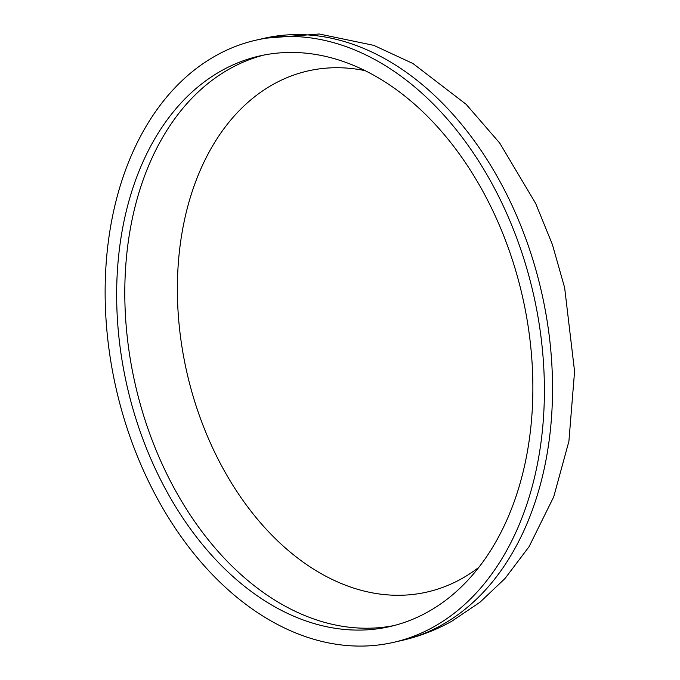 <?xml version="1.0" encoding="UTF-8"?>
<svg xmlns="http://www.w3.org/2000/svg" width="680" height="680" viewBox="0 0 680 680"><rect width="100%" height="100%" fill="white"/><g stroke="black" fill="none" stroke-linecap="round" stroke-linejoin="round"><path stroke-width="1.02" d="M478.728 567.435A267.274 185.13 77.1 0 1 461.388 578.833A267.274 185.13 77.1 0 1 202.24 423.308A267.274 185.13 77.1 0 1 273.496 84.201A267.274 185.13 77.1 0 1 365.219 70.678M427.626 612.06A292.638 202.7 77.1 0 1 389.946 626.56A292.638 202.7 77.1 0 1 134.581 414.46A292.638 202.7 77.1 0 1 221.901 70.482A292.638 202.7 77.1 0 1 259.573 55.981A292.638 202.7 77.1 0 1 514.947 268.082A292.638 202.7 77.1 0 1 427.626 612.06M216.197 55.479A308.856 213.936 77.1 0 1 255.96 40.171A308.856 213.936 77.1 0 1 525.479 264.027A308.856 213.936 77.1 0 1 433.322 627.062A308.856 213.936 77.1 0 1 393.558 642.362A308.856 213.936 77.1 0 1 124.049 418.514A308.856 213.936 77.1 0 1 216.197 55.479M394.009 625.566A292.638 202.7 77.1 0 1 141.865 409.717A292.638 202.7 77.1 0 1 230.044 68.621A292.638 202.7 77.1 0 1 263.661 55.114M255.96 40.171L264.103 38.309A308.856 213.936 77.1 0 1 533.621 262.166A308.856 213.936 77.1 0 1 441.464 625.2A308.856 213.936 77.1 0 1 401.701 640.5L393.558 642.362M264.103 38.309L319.158 34L373.779 45.356L412.938 63.512L466.148 104.32L499.758 143.114L535.636 203.38L552.406 244.571L564.638 287.708L574.575 371.416L568.896 441.346L553.715 496.85L529.1 546.635L504.993 578.527L479.995 602.225L451.724 621.282C435.923 630.071 419.254 636.471 401.701 640.5"/></g></svg>
